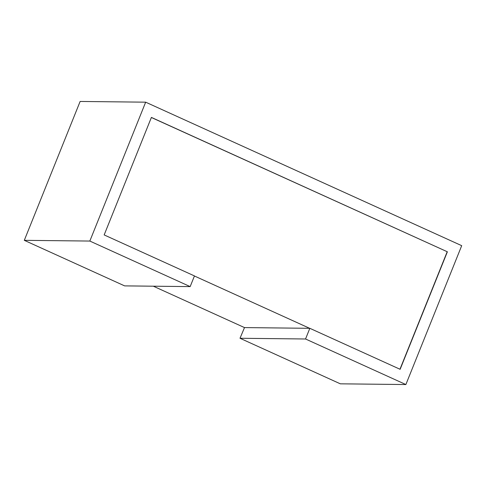 <?xml version="1.0" encoding="UTF-8"?>
<svg xmlns="http://www.w3.org/2000/svg" width="486" height="486" viewBox="0 0 486 486"><rect width="100%" height="100%" fill="white"/><g stroke="black" fill="none" stroke-linecap="round" stroke-linejoin="round"><path stroke-width="0.73" d="M240.005 338.268L305.542 338.991L405.871 384.548L340.334 383.825L240.005 338.268L244.501 327.588L309.837 328.311L305.542 338.991M153.345 286.199L244.501 327.588M24.3 240.333L124.629 285.883L190.166 286.606L89.837 241.056L24.3 240.333L80.129 101.453L145.666 102.175L461.7 245.667L405.871 384.548M190.166 286.606L194.461 275.927L104.162 234.926L151.401 117.412L447.375 251.797L400.136 369.311L309.837 328.311M151.371 117.491L447.375 251.797M447.175 251.797L399.966 369.232M194.43 275.999L309.637 328.311M145.666 102.175L89.837 241.056"/></g></svg>
